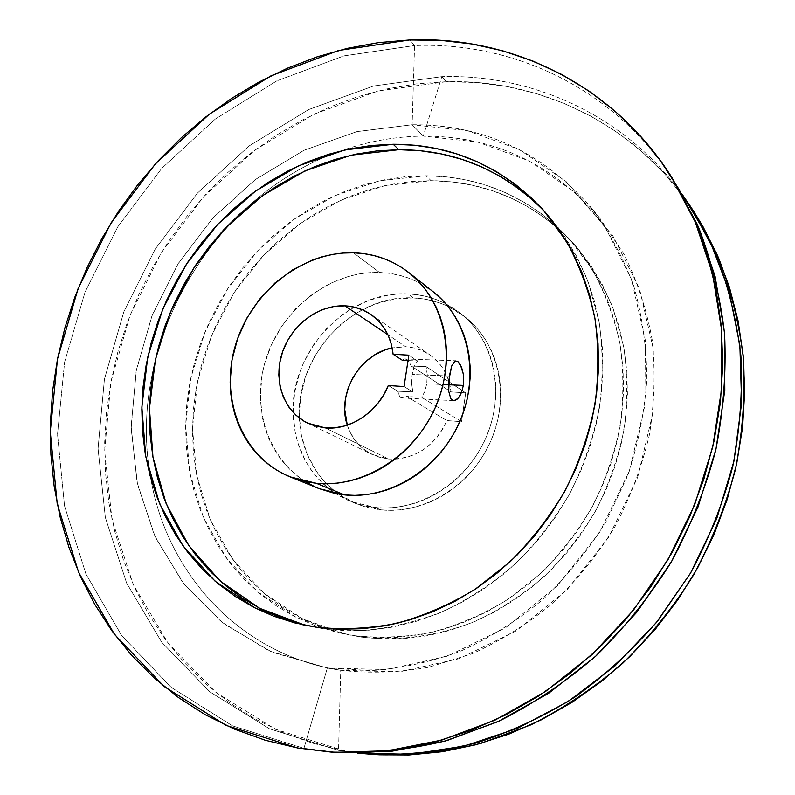 <?xml version="1.0" encoding="UTF-8"?>
<svg xmlns="http://www.w3.org/2000/svg" width="795" height="795" viewBox="0 0 795 795"><rect width="100%" height="100%" fill="white"/><g stroke="black" fill="none" stroke-linecap="round" stroke-linejoin="round"><path stroke-width="0.6" stroke-dasharray="3.98 2.98" d="M305.26 625.297L323.486 628.746L316.798 627.275L323.486 628.746L346.044 630.693L369.059 630.177L392.293 627.136L415.487 621.571L438.383 613.502L460.722 602.978L482.217 590.099L502.629 574.984L521.709 557.782L539.199 538.682L554.91 517.903L568.634 495.692L580.211 472.309L589.502 448.042L596.409 423.169L600.871 397.987L602.858 372.795L602.352 347.892L599.41 323.555L594.094 300.053L586.491 277.634L576.733 256.527L564.957 236.94L551.332 219.042L536.039 202.983M355.445 635.781L341.095 633.188L296.356 617.437L257.51 591.738L226.148 557.762L203.341 517.376L189.757 472.588L185.623 425.424L190.87 377.844L205.08 331.734L227.608 288.863L257.57 250.892L293.832 219.34L335.073 195.57L379.722 180.733L426.001 175.765L431.128 180.684L385.148 185.553L340.787 200.221L299.824 223.773L263.801 255.056L234.058 292.729L211.708 335.271L197.627 381.043L192.479 428.276L196.633 475.102L210.198 519.552L232.915 559.65L264.129 593.378L302.746 618.888L347.206 634.529L361.467 637.103L334.297 631.568L313.985 625.138L294.707 616.602L276.62 606.088L259.895 593.736L244.641 579.704L230.987 564.152L219.013 547.248L208.807 529.182L200.41 510.122L193.871 490.247L189.23 469.736L186.467 448.778L185.613 427.551L186.626 406.225L189.488 384.969L194.169 363.951L200.608 343.331L208.747 323.277L218.516 303.938L229.854 285.465L242.654 267.995L256.825 251.677L272.268 236.632L288.863 222.988L306.492 210.864L325.026 200.38L344.324 191.635L364.229 184.718L384.591 179.72L405.241 176.719L426.001 175.765L446.691 176.897L467.132 180.157L487.126 185.563L506.475 193.086L524.978 202.715L542.438 214.392L558.666 228.046L573.453 243.578L586.64 260.869L598.039 279.76L607.499 300.083L614.883 321.647L620.07 344.215L622.972 367.568L623.538 391.448L621.71 415.576L617.506 439.675L610.938 463.465L602.093 486.669L591.043 509.009L577.935 530.225L562.91 550.061L546.155 568.286L527.88 584.693L508.293 599.112L487.653 611.385L466.188 621.412L444.166 629.083L421.837 634.37L399.448 637.232L377.237 637.689L355.445 635.781L361.467 637.103L340.449 632.919L320.266 626.539L301.106 618.063L283.129 607.619L266.494 595.366L251.319 581.433L237.725 565.99L225.81 549.216L215.644 531.279L207.276 512.348L200.757 492.622L196.107 472.27L193.344 451.461L192.46 430.383L193.443 409.216L196.266 388.109L200.897 367.25L207.266 346.789L215.346 326.884L225.035 307.695L236.284 289.36L248.994 272.029L263.066 255.831L278.399 240.915L294.885 227.39L312.405 215.375L330.809 204.991L349.979 196.325L369.755 189.488L389.987 184.559L410.498 181.608L431.128 180.684L451.689 181.846L472.001 185.116L491.857 190.502L511.076 197.995L529.46 207.584L546.811 219.201L562.93 232.766L577.627 248.199L590.725 265.371L602.044 284.133L611.444 304.306L618.788 325.702L623.956 348.101L626.848 371.275L627.424 394.946L625.625 418.876L621.461 442.775L614.972 466.367L606.197 489.372L595.256 511.513L582.258 532.541L567.362 552.197L550.746 570.254L532.62 586.521L513.192 600.801L492.711 612.965L471.415 622.892L449.563 630.495L427.392 635.732L405.162 638.564L383.111 639.011L361.467 637.103C398.861 641.466 438.005 636.159 475.649 621.124C500.303 609.397 523.339 594.352 544.754 575.987C564.867 555.944 582.198 533.554 596.737 508.81C609.407 483.092 618.57 456.39 624.204 428.724C627.712 400.928 627.563 373.66 623.737 346.898L613.203 308.808C603.047 284.918 590.019 263.384 574.109 244.194C534.558 202.506 486.898 181.33 431.128 180.684L426.001 175.765C482.138 176.331 530.106 197.587 569.916 239.543L592.374 269.803C604.816 292.351 613.969 316.748 619.852 343.003C623.687 369.973 623.827 397.47 620.269 425.504C614.575 453.408 605.333 480.339 592.533 506.286C577.866 531.249 560.395 553.837 540.103 574.069L506.852 600.066C482.933 614.406 458.059 625.128 432.222 632.214C406.245 637.143 380.656 638.325 355.445 635.781M413.231 297.926L407.885 293.882C421.31 294.438 433.941 297.728 445.796 303.769L459.997 312.912C493.814 339.256 505.709 392.323 486.073 437.459C466.645 482.674 418.756 512.258 375.121 507.488L380.885 509.853C424.232 514.623 471.753 485.298 491.012 440.47C510.469 395.711 498.624 343.052 465.015 316.867L447.933 306.323C436.982 301.235 425.414 298.433 413.231 297.926L393.813 299.129L374.723 304.197L356.637 312.912L340.18 324.897L325.93 339.733L314.363 356.866L305.876 375.707L300.788 395.602L299.278 415.845L301.454 435.74L307.258 454.551L316.539 471.584L322.402 479.226L329.021 486.182L336.335 492.373L344.285 497.74L352.791 502.221L361.785 505.759L371.176 508.313L380.885 509.853L390.812 510.36L400.859 509.804L410.916 508.184L420.893 505.521L430.691 501.834L440.182 497.143L449.294 491.489L457.91 484.95L465.94 477.566L473.303 469.428L479.922 460.603L485.715 451.212L490.634 441.324L494.619 431.069L497.63 420.535L499.638 409.852L500.631 399.12L500.592 388.457L499.538 377.963L497.481 367.767L494.44 357.959L490.475 348.637L485.616 339.882L479.922 331.803L473.452 324.449L466.297 317.901L458.516 312.206L450.189 307.417L441.414 303.571L432.271 300.699L422.841 298.811L413.231 297.926C352.94 294.14 295.641 355.484 299.337 418.041C301.037 450.338 314.174 475.698 338.75 494.142L356.379 503.762L380.885 509.853L375.121 507.488L385.118 507.985L395.234 507.419L405.361 505.779L415.407 503.096L425.275 499.359L434.835 494.629L444.017 488.925L452.693 482.317L460.792 474.873L468.215 466.665L474.883 457.771L480.736 448.291L485.695 438.323L489.72 427.978L492.761 417.355L494.788 406.583L495.792 395.771L495.762 385.019L494.709 374.445L492.642 364.17L489.601 354.292L485.606 344.891L480.717 336.086L474.993 327.938L468.493 320.544L461.289 313.946L453.458 308.222L445.081 303.412L436.246 299.546L427.044 296.654L417.554 294.766L407.885 293.882L398.116 294.001L388.338 295.124L369.118 300.252L350.903 309.046L342.377 314.711L326.844 328.295L313.786 344.483L303.63 362.699L299.765 372.368L294.617 392.412L293.087 412.814L295.243 432.848L297.708 442.507L305.31 460.653L310.398 468.961L316.291 476.652L322.939 483.658L330.293 489.899L338.282 495.295L346.849 499.807L355.892 503.364L365.352 505.938L375.121 507.488L350.456 501.367L335.49 493.546C308.291 474.466 294.15 447.396 293.077 412.337C291.03 350.118 348.15 290.255 407.885 293.882L413.231 297.926M411.621 383.707L412.834 391.935L397.798 391.21L399.597 396.546L402.548 398.037L406.642 396.506L421.529 397.252L424.709 391.856L426.756 383.786L448.559 384.76L426.756 383.786L427.263 374.743L426.11 366.634L411.263 366.058L451.063 391.905C449.145 375.916 442.099 363.593 429.946 354.938C422.692 350.029 414.632 347.306 405.778 346.789L392.183 347.882L405.778 346.789L387.92 334.774L405.778 346.789L414.265 348.011L422.344 350.704L429.787 354.818L436.395 360.254L441.97 366.873L446.353 374.485L449.413 382.912L451.063 391.905L465.691 392.889L461.537 421.698L446.87 420.585L442.626 429.24L437.131 437.161L430.552 444.117L423.069 449.92L414.901 454.412L406.275 457.473L397.44 459.013L388.646 459.013L325.284 427.919L388.646 459.013L378.539 457.016L369.218 452.931L361.029 446.939L354.282 439.297L349.214 430.294L347.276 425.136C351.688 438.512 359.966 448.281 372.1 454.452L388.646 459.013C415.06 459.56 434.467 446.75 446.87 420.585L406.642 396.506L403.423 397.967L400.67 397.5L398.762 395.155L397.798 391.21L388.288 385.515L397.798 391.21L412.834 391.935L411.621 383.707L412.138 374.465L411.621 383.707M449.374 376.025L412.138 374.465L449.374 376.025M461.537 392.432L460.176 395.324M694.611 212.762C638.186 124.875 541.276 78.904 446.234 81.726L441.811 76.678C532.342 73.965 624.572 114.818 682.368 194.616C624.572 114.818 532.342 73.965 441.811 76.678L423.278 136.094L477.596 142.047L529.122 160.908L575.083 192.43L612.726 235.618L639.508 288.694L653.331 348.995L652.844 413.171L637.669 477.348L608.493 537.47L567.103 589.721L516.203 630.892L459.122 658.687L399.458 671.874L340.757 670.274L338.541 750.371L376.85 754.644M357.7 753.143L338.541 750.371L357.7 753.143M673.643 180.227C614.664 88.414 513.49 41.519 414.563 45.534L412.128 124.745L423.278 136.094L412.128 124.745C483.062 124.388 542.806 152.083 591.341 207.833C608.851 231.176 622.962 257.153 633.675 285.763C642.191 315.565 646.583 346.66 646.852 379.066C644.666 411.76 638.226 444.067 627.543 476.006L606.029 521.689C588.111 550.488 567.054 576.445 542.856 599.549C517.227 620.656 489.859 637.838 460.742 651.105C431.079 661.927 401.236 668.436 371.205 670.612L327.321 668.009L340.757 670.274C369.397 673.504 398.573 672.54 428.267 667.383L472.141 653.758C500.771 640.76 527.671 623.916 552.853 603.226C576.614 580.559 597.284 555.109 614.863 526.866C630.346 497.432 641.863 466.754 649.396 434.835C654.514 402.697 655.448 371.017 652.178 339.813C646.573 309.344 637.212 280.844 624.085 254.33L599.986 218.436C552.137 163.432 493.238 135.985 423.278 136.094C395.234 136.412 367.817 141.331 341.035 150.841C367.817 141.331 395.234 136.412 423.278 136.094L441.811 76.678L373.62 85.989L308.619 109.571L249.242 145.853L197.538 193.006L155.234 249.054L123.801 311.878L104.423 379.215L98.053 448.648L105.347 517.545L126.624 583.073L161.713 642.221L209.87 691.859L269.604 728.856L338.541 750.371L340.757 670.274L327.321 668.009L386.897 669.599L447.505 656.133L505.56 627.772L557.375 585.776L599.539 532.501L629.292 471.216L644.815 405.838L645.391 340.508L631.409 279.174L604.27 225.273L566.08 181.479L519.463 149.589L467.212 130.609L412.128 124.745L414.563 45.534C512.586 41.579 612.806 87.51 672.014 177.732M303.938 748.363L327.321 668.009L303.938 748.363L337.905 752.497L297.708 748.006L303.938 748.363L232.617 725.905L171.074 687.297L121.685 635.583L85.93 574.02L64.514 505.878L57.528 434.279L64.604 362.142L85.035 292.143L117.819 226.784L161.743 168.361L215.306 119.051L276.749 80.921L343.997 55.859L414.563 45.534L409.673 39.959L414.563 45.534L343.997 55.859L276.749 80.921L215.306 119.051L161.743 168.361L117.819 226.784L85.035 292.143L64.604 362.142L57.528 434.279L64.514 505.878L85.93 574.02L121.685 635.583L171.074 687.297L232.617 725.905L303.938 748.363M433.384 291.934C417.554 279.721 399.607 273.232 379.533 272.476L353.467 252.8L379.533 272.476C329.448 270.807 279.76 310.368 265.073 361.904C250.018 413.33 272.665 469.805 319.053 488.617M410.111 363.822L411.263 366.058L410.111 363.822M407.656 360.513L406.464 359.519L407.656 360.513M407.974 360.841L408.898 361.964L407.974 360.841M405.321 359.012L406.464 359.519L405.321 359.012M403.343 359.449L402.509 360.383L403.343 359.449M693.141 210.496L684.902 198.611L664.59 173.787L642.032 151.716L617.506 132.527L591.331 116.338L563.814 103.231L535.254 93.224L505.948 86.327L476.185 82.511L446.234 81.726L416.351 83.892L386.787 88.931L357.77 96.722L329.528 107.146L302.239 120.065L276.103 135.349L251.299 152.839L227.986 172.376L206.312 193.801L186.408 216.956L168.421 241.66L152.451 267.726L138.618 294.995L127.021 323.247L117.759 352.324L110.893 381.998L106.52 412.068L104.682 442.328L105.447 472.558L108.845 502.519L114.907 531.984L123.632 560.704L135.011 588.429L149.033 614.913L165.628 639.876L184.728 663.06L206.233 684.217L230.013 703.078L255.901 719.386L283.706 732.901L313.21 743.405L344.126 750.699L379.394 754.793M412.128 124.745L356.866 131.622L303.819 150.364L255.096 179.759L212.543 218.327L177.702 264.377L151.875 316.072L136.094 371.424L131.145 428.286L137.515 484.394L155.333 537.331L184.321 584.593L223.673 623.668L272.019 652.178L327.321 668.009L269.366 651.016L221.616 622.048L182.85 582.705L154.429 535.343L137.098 482.456L131.135 426.508L136.392 369.874L152.372 314.81L178.299 263.413L213.159 217.661L255.642 179.362L304.217 150.175L357.084 131.573L412.128 124.745M341.025 150.851C212.146 195.143 125.461 344.275 150.752 478.192C166.562 572.39 238.719 653.55 337.637 669.768L340.757 670.274C240.338 655.239 166.692 573.404 150.752 478.192C125.461 344.275 212.146 195.143 341.025 150.851M446.234 81.726L378.43 90.878L313.806 114.232L254.758 150.205L203.361 197.011L161.325 252.671L130.102 315.088L110.893 381.998L104.642 450.984L111.986 519.433L133.232 584.544L168.202 643.304L216.161 692.594L275.587 729.333L344.126 750.699L338.541 750.371L269.604 728.856L209.87 691.859L161.713 642.221L126.624 583.073L105.347 517.545L98.053 448.648L104.423 379.215L123.801 311.878L155.234 249.054L197.538 193.006L249.242 145.853L308.619 109.571L373.62 85.989L441.811 76.678L446.234 81.726M414.265 366.276L412.138 374.465L414.265 366.276L417.514 360.93L414.265 366.276M408.014 360.582L417.514 360.93L408.839 355.176L417.514 360.93L408.014 360.582M463.276 373.928L463.674 377.685M421.529 397.252L406.642 396.506L446.87 420.585L461.537 421.698L421.529 397.252L461.537 421.698L465.691 392.889L451.063 391.905L411.263 366.058L426.11 366.634L465.691 392.889L426.11 366.634L427.263 374.743L426.756 383.786L424.709 391.856L421.529 397.252M404.059 386.569L412.834 391.935L404.059 386.569M301.613 624.393L323.486 628.746L362.868 630.554C389.769 628.169 416.421 621.859 442.825 611.623C468.682 599.201 492.87 583.272 515.399 563.844C536.575 542.647 554.84 518.976 570.194 492.84C583.6 465.681 593.318 437.518 599.341 408.362C603.137 379.086 603.087 350.396 599.192 322.293L588.31 282.354C577.776 257.351 564.221 234.853 547.666 214.859L545.32 212.305M306.492 482.346L298.264 476.752L290.692 470.292L283.855 463.028L277.813 455.048L272.606 446.422L268.283 437.24L264.864 427.591L262.38 417.554L260.263 396.735L261.972 375.518L264.228 365.004L271.443 344.603L282.026 325.622L295.601 308.738L311.71 294.528L329.816 283.517L349.273 276.123L359.31 273.887L369.427 272.665L379.533 272.476L389.53 273.331L399.338 275.239L408.849 278.171L417.971 282.136L433.325 291.884M318.944 488.577L315.317 487.007M302.09 624.631L308.639 626.072M341.095 633.188L347.206 634.529M465.015 316.867L459.997 312.912M453.597 400.61L402.548 398.037M599.986 218.436L591.341 207.833M307.794 423.228L372.1 454.452M370.788 314.373L429.946 354.938M337.637 669.768L324.141 667.502M404.734 358.933L456.042 360.791M356.379 503.762L350.456 501.367M569.916 239.543L574.109 244.194M543.154 209.85L547.666 214.859"/><path stroke-width="1.19" d="M536.039 202.983L519.254 188.912L501.198 176.897L482.058 167.039L462.054 159.378L441.374 153.922L420.247 150.702L398.842 149.689L393.187 144.253C451.62 144.263 501.566 166.085 543.015 209.701L566.388 241.263C579.307 264.834 588.807 290.394 594.859 317.95C598.774 346.292 598.804 375.23 594.948 404.764C588.856 434.189 579.048 462.611 565.513 490.018C550.011 516.402 531.577 540.292 510.211 561.697L475.231 589.224C450.119 604.419 424.033 615.787 396.983 623.33C369.804 628.587 343.082 629.898 316.798 627.275L339.515 629.233L362.699 628.696L386.112 625.615L409.485 620.001L432.559 611.842L455.078 601.219L476.752 588.211L497.342 572.947L516.581 555.576L534.23 536.297L550.08 515.319L563.933 492.9L575.62 469.308L585.011 444.803L591.997 419.7L596.508 394.3L598.526 368.89L598.039 343.778L595.087 319.232L589.741 295.531L582.089 272.933L572.271 251.667L560.415 231.931L546.702 213.905L531.298 197.746L514.415 183.585L496.229 171.511L476.96 161.604L456.817 153.902L436.008 148.446L414.722 145.237L393.187 144.253L371.573 145.455L350.078 148.794L328.882 154.21L308.162 161.623L288.068 170.935L268.77 182.055L250.395 194.874L233.084 209.264L216.965 225.114L202.159 242.276L188.763 260.621L176.888 280.009L166.612 300.281L158.026 321.289L151.199 342.884L146.191 364.885L143.05 387.125L141.828 409.445L142.543 431.655L145.227 453.577L149.887 475.032L156.496 495.822L165.052 515.766L175.506 534.677L187.799 552.366L201.86 568.644L217.611 583.331L234.913 596.26L253.645 607.261L273.659 616.185L294.776 622.892L316.798 627.275L301.852 624.582L255.354 608.135L215.147 581.244L182.82 545.678L159.487 503.414L145.753 456.569L141.858 407.219L147.671 357.422L162.756 309.136L186.418 264.178L217.741 224.289L255.573 191.029L298.532 165.817L345.01 149.897L393.187 144.253L398.842 149.689L351.231 155.164L305.27 170.746L262.767 195.471L225.293 228.145L194.199 267.378L170.627 311.64L155.482 359.231L149.45 408.382L152.958 457.175L166.135 503.603L188.793 545.618L220.314 581.175L259.647 608.304L305.26 625.297M460.176 395.324L458.606 397.679L455.207 400.372L453.567 400.61L450.825 398.822L448.688 391.2L449.374 376.025L451.709 365.968L455.078 361.01L457.731 361.377L460.394 364.696L463.276 373.928L463.346 385.426L461.537 392.432L458.606 397.679L456.916 399.378L453.796 400.62L450.825 398.822L448.688 391.2L448.897 379.95L451.709 365.968L455.078 361.01L457.731 361.377L461.567 367.3L463.276 373.928M463.674 377.685L463.346 385.426L448.559 384.76L463.346 385.426L461.537 392.432M376.85 754.644L379.533 754.803C413.072 755.429 446.879 751.613 480.945 743.365L531.01 724.811C563.526 708.345 594.064 687.864 622.624 663.368C649.634 636.805 673.325 607.291 693.677 574.815C711.823 541.047 725.756 505.859 735.464 469.249C742.619 432.301 745.303 395.632 743.514 359.231C739.221 323.456 730.824 289.489 718.322 257.322L691.7 208.24L715.55 253.088C728.131 285.475 736.577 319.689 740.89 355.723C742.679 392.402 739.956 429.36 732.732 466.595C722.933 503.503 708.892 538.98 690.597 573.016L658.002 620.527C632.949 649.664 605.194 675.223 574.725 697.175C543.124 716.802 510.301 732.056 476.245 742.967C441.941 751.285 407.915 755.131 374.167 754.505L357.7 753.143L410.429 754.316L464.151 746.127L517.267 728.449L568.117 701.508L614.992 665.912L656.292 622.644L690.597 573.016L716.732 518.658L733.894 461.348L741.636 403.005L739.887 345.487L728.955 290.582L709.488 239.842L682.368 194.616L691.7 208.24M672.014 177.732L697.354 224.438L715.093 276.332L724.434 332.121L724.811 390.285L715.977 449.165L698.03 506.952L671.387 561.856L636.855 612.18L595.525 656.382L548.739 693.19L497.998 721.641L444.902 741.129L391.031 751.394L340.886 752.676C375.946 753.322 411.353 749.268 447.088 740.523L499.697 720.856C533.922 703.406 566.11 681.693 596.25 655.716C624.781 627.553 649.823 596.27 671.387 561.856C690.626 526.091 705.413 488.846 715.758 450.109C723.42 411.065 726.362 372.348 724.583 333.979C720.171 296.306 711.445 260.601 698.398 226.863L670.612 175.536M409.673 39.959C509.197 35.745 611.017 82.769 670.384 175.188L695.307 222.133L712.648 274.186L721.641 330.054L721.741 388.258L712.698 447.138L694.611 504.914L667.919 559.839L633.406 610.212L592.146 654.524L545.459 691.521L494.838 720.24L441.831 740.075L388.02 750.758L334.894 752.348L297.708 748.006L265.301 740.274L234.455 729.144L205.438 714.834L178.497 697.573L153.813 677.618L131.563 655.269L111.857 630.773L94.794 604.419L80.464 576.494L68.897 547.268L60.112 517.008L54.12 485.974L50.9 454.422L50.413 422.602L52.629 390.743L57.479 359.082L64.902 327.838L74.819 297.221L87.142 267.438L101.78 238.689L118.614 211.162L137.545 185.056L158.444 160.56L181.18 137.833L205.617 117.064L231.593 98.421L258.951 82.064L287.502 68.161L317.066 56.862L347.435 48.306L378.38 42.632L409.673 39.959L441.056 40.386L472.25 44.013L502.987 50.89L532.948 61.066L561.836 74.531L589.333 91.286L615.101 111.24L638.822 134.305L660.168 160.312L678.841 189.081L694.542 220.354L706.994 253.844L715.977 289.201L721.294 326.029L722.804 363.911L720.399 402.389L714.069 440.977L703.843 479.186L689.812 516.492L672.133 552.416L651.035 586.491L626.798 618.252L599.748 647.309L570.263 673.305L538.752 695.943L505.63 714.973L471.356 730.217L436.366 741.586L401.087 749.009L365.958 752.507L331.376 752.13L297.708 748.006L225.969 725.368L164.108 686.482L114.51 634.39L78.645 572.39L57.2 503.782L50.274 431.705L57.479 359.082L78.099 288.615L111.131 222.799L155.343 163.949L209.234 114.261L271.045 75.793L338.69 50.463L409.673 39.959M290.135 476.891L319.053 488.617L344.543 494.907L316.37 483.32L290.135 476.891C242.465 457.542 219.509 399.17 235.26 345.924C250.634 292.56 301.901 251.379 353.467 252.8L363.762 253.625L373.859 255.533L383.647 258.514L393.038 262.559L401.932 267.637L410.24 273.709L417.882 280.715L424.769 288.615L430.82 297.32L435.968 306.761L440.162 316.847L443.332 327.48L445.458 338.551L446.492 349.949L446.432 361.556L445.26 373.253L442.984 384.919L439.635 396.417L435.243 407.646L429.837 418.468L423.487 428.763L416.262 438.442L408.242 447.386L399.497 455.515L390.146 462.73L380.278 468.961L370.003 474.158L359.429 478.262L348.657 481.253L337.825 483.092L327.023 483.777L316.37 483.32L305.966 481.72L295.909 479.007L286.309 475.231L277.236 470.431L268.79 464.668L261.038 458L254.042 450.507L247.861 442.259L242.555 433.345L238.152 423.854L234.684 413.877L232.19 403.512L230.669 392.839L230.133 381.968L232.001 360.016L237.685 338.422L246.977 317.93L259.548 299.238L274.961 283.01L292.689 269.813L312.137 260.134L322.303 256.745L332.638 254.38L343.062 253.048L353.467 252.8C374.137 253.456 392.611 260.064 408.878 272.606C444.773 300.53 457.095 357.71 435.65 406.702C414.434 455.783 362.858 488.17 316.37 483.32L344.543 494.907C389.669 499.727 439.486 468.682 459.848 421.469C480.418 374.316 468.295 319.103 433.384 291.934L408.938 272.655M325.284 427.919L307.576 423.119C283.875 411.661 273.053 380.924 282.106 353.189C290.98 325.403 318.239 304.634 344.931 305.846L387.92 334.774L344.931 305.846C354.421 306.304 363.037 309.146 370.788 314.373C383.756 323.615 391.19 336.921 393.098 354.272L402.509 360.383L408.014 360.582L402.509 360.383L393.098 354.272L391.418 344.513L388.208 335.401L383.578 327.182L377.655 320.077L370.619 314.254L362.669 309.891L354.023 307.059L344.931 305.846L333.821 306.522L322.83 309.464L312.365 314.552L302.796 321.578L294.478 330.273L287.71 340.32L282.722 351.36L279.721 362.977L278.797 374.763L280.019 386.291L283.338 397.112L288.655 406.831L295.8 415.06L304.505 421.489L314.452 425.832L325.284 427.919L334.725 427.829L344.235 426.06L353.536 422.652L362.361 417.683L370.48 411.293L377.635 403.651L383.627 394.976L388.288 385.515L404.059 386.569L408.839 355.176L393.098 354.272L408.839 355.176L404.059 386.569L388.288 385.515C377.953 412.019 350.347 430.363 325.284 427.919M392.183 347.882C359.698 353.994 336.514 393.873 347.276 425.136L344.742 409.663L345.467 398.802L348.16 388.109L352.702 377.983L358.933 368.771L366.614 360.841L375.478 354.461L385.197 349.88L392.183 347.882M379.394 754.793L409.057 754.972L442.378 751.712L475.768 744.776L508.85 734.143L541.196 719.882L572.41 702.084L602.063 680.927L629.769 656.62L655.15 629.451L677.877 599.748L697.622 567.869L714.139 534.24L727.236 499.29L736.736 463.475L742.58 427.253L744.716 391.09L743.176 355.445L738.048 320.723L729.462 287.333L717.587 255.642L702.651 225.969L693.141 210.496M545.32 212.305C504.447 170.647 455.624 149.768 398.842 149.689L377.377 150.841L356.031 154.131L334.983 159.477L314.393 166.801L294.438 176.013L275.269 187.024L257.024 199.714L239.842 213.984L223.832 229.685L209.135 246.708L195.848 264.904L184.062 284.133L173.876 304.247L165.36 325.085L158.602 346.511L153.654 368.343L150.563 390.415L149.371 412.565L150.116 434.607L152.819 456.36L157.47 477.656L164.068 498.286L172.604 518.082L183.009 536.854L195.252 554.403L209.254 570.552L224.915 585.13L242.117 597.959L260.74 608.881L280.635 617.735L301.613 624.393M433.325 291.884L442.139 299.804L448.847 307.466L454.75 315.913L459.768 325.046L463.873 334.804L466.983 345.08L469.09 355.772L470.133 366.773L470.113 377.973L469.03 389.242L466.874 400.481L463.674 411.562L459.45 422.364L454.263 432.778L448.151 442.686L441.195 451.987L433.454 460.573L425.027 468.374L415.994 475.301L406.454 481.273L396.516 486.252L386.281 490.177L375.856 493.019L365.352 494.758L354.878 495.384L344.543 494.907L334.437 493.327L318.944 488.577M315.317 487.007L306.492 482.346M379.533 754.803L374.167 754.505M340.886 752.676L335.053 752.348"/></g></svg>
